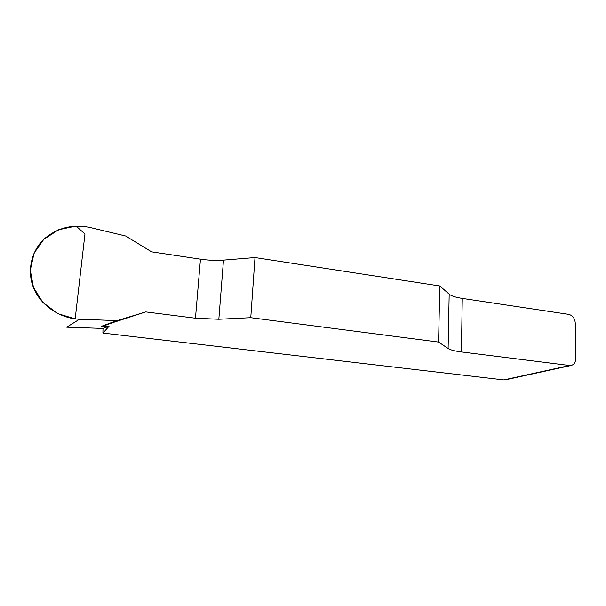 <?xml version="1.0" encoding="UTF-8"?>
<svg xmlns="http://www.w3.org/2000/svg" width="606" height="606" viewBox="0 0 606 606"><rect width="100%" height="100%" fill="white"/><g stroke="black" fill="none" stroke-linecap="round" stroke-linejoin="round"><path stroke-width="0.91" d="M439.812 285.979L438.57 342.064L448.099 348.495C450.364 349.927 454.795 351.079 461.393 351.935L570.481 365.615C573.776 364.964 575.511 362.661 575.7 358.684L575.245 322.907C574.799 318.248 572.594 315.4 568.633 314.347L462.264 298.402C455.765 297.402 451.402 295.993 449.175 294.168L439.812 285.979L254.997 257.558L223.493 260.118C216.259 260.663 208.585 260.345 200.465 259.163L151.614 251.846L125.624 236.007L89.999 227.477C72.765 224.008 57.676 227.682 44.715 238.499C31.27 250.452 26.52 271.586 33.883 288.554C41.019 305.825 60.547 318.589 79.515 319.226L117.147 320.612L145.758 311.916L101.429 326.316L109.035 326.293L102.914 333.058L102.99 328.422L66.713 327.187L79.515 319.226M506.025 379.689L503.813 379.909L102.914 333.058M438.57 342.064L250.763 317.695L254.997 257.558M145.758 311.916L195.465 318.218L218.842 319.256L250.763 317.695M102.99 328.422L109.035 326.293M116.769 320.612L101.429 326.316M118.981 320.316L104.073 325.808M75.174 318.877L57.714 313.613L42.867 302.402L33.474 287.426L30.3 270.2L34.08 253.134L43.806 239.34L58.524 229.772L76.098 226.053L84.961 234.037L75.174 318.877M503.813 379.909L569.201 365.6M448.099 348.495L449.175 294.168M462.264 298.402L461.393 351.935M223.493 260.118L218.842 319.256M195.465 318.218L200.465 259.163M570.481 365.615L504.995 379.917M117.14 320.612L101.876 326.278"/></g></svg>

